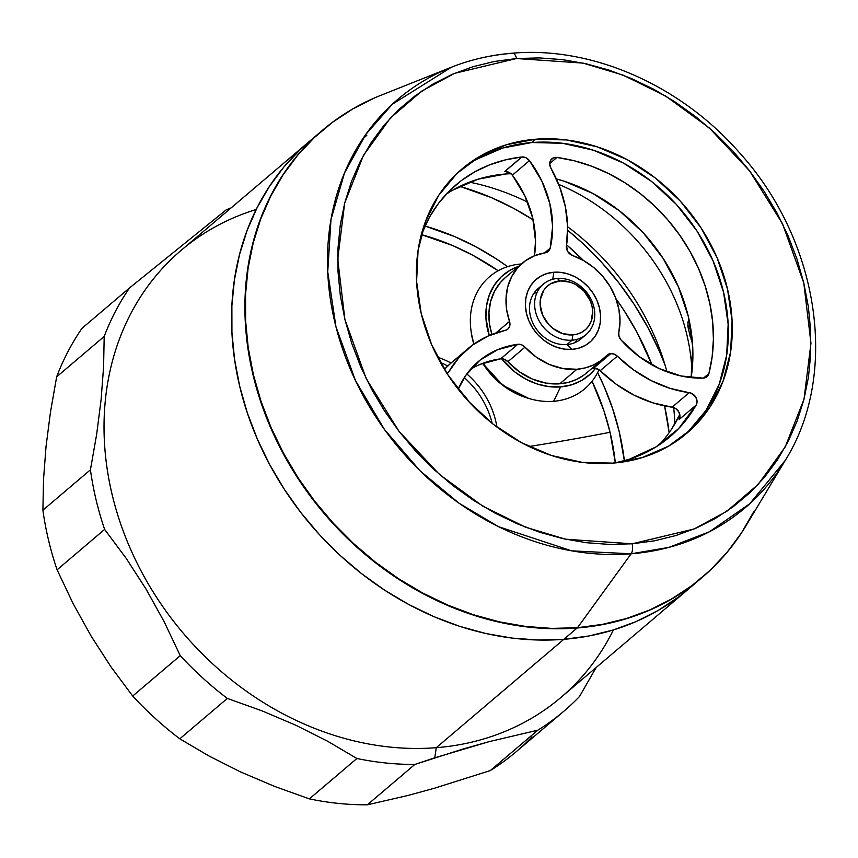 <?xml version="1.0" encoding="UTF-8"?>
<svg xmlns="http://www.w3.org/2000/svg" width="858" height="858" viewBox="0 0 858 858"><rect width="100%" height="100%" fill="white"/><g stroke="black" fill="none" stroke-linecap="round" stroke-linejoin="round"><path stroke-width="1.29" d="M374.689 97.876L352.928 108.837L332.69 122.147L314.189 137.698L297.597 155.33L283.065 174.871L270.742 196.139L260.757 218.919L253.185 243.007L248.101 268.157L245.57 294.144L245.602 320.699L248.209 347.576L253.357 374.506L260.993 401.244L271.053 427.531L283.44 453.099L298.026 477.713L314.671 501.136L333.226 523.144L353.507 543.522L375.311 562.076L398.434 578.624L422.662 593.007L447.747 605.083L473.444 614.746L499.528 621.889L525.729 626.458L551.801 628.399L577.498 627.702L631.134 553.796A8.258 3.84 -94.5 0 0 632.142 543.8L565.583 539.21L525.75 527.273L482.915 506.231L439.478 474.463L399.088 431.456L366.184 378.582L344.895 319.423L337.72 259.137L344.68 203.089L363.46 155.373L390.422 118.007L421.836 91.055L454.601 73.338L516.537 58.526L583.097 63.117L622.929 75.054L665.765 96.096L709.201 127.863L749.592 170.871L782.496 223.734L803.785 282.904L810.96 343.189L804 399.238L785.22 446.954L758.258 484.32L726.844 511.261L694.079 528.989L632.142 543.8A8.258 3.84 85.5 0 1 631.134 553.796L668.875 547.393L709.373 531.799L749.785 503.721L785.263 460.392A268.071 225.075 -130.4 0 1 631.134 553.796L577.498 627.702A293.307 246.267 49.6 0 0 746.149 525.504L785.263 460.392C839.703 373.487 819.09 239.607 738.695 151.845C679.772 84.792 591.709 46.235 512.462 53.185C491.001 54.912 470.592 59.61 451.265 67.289A268.071 225.075 -130.4 0 1 511.904 53.325A8.258 3.84 85.5 0 1 512.494 53.185A8.258 3.84 85.5 0 1 516.537 58.526L539.307 57.904L562.408 59.62L585.628 63.664L608.74 70.002L631.52 78.561L653.753 89.264L675.214 102.016L695.709 116.677L715.036 133.119L733.011 151.18L749.452 170.678L764.199 191.441L777.134 213.256L788.105 235.918L797.018 259.213L803.785 282.904L808.354 306.778L810.66 330.587L810.692 354.129L808.45 377.145L803.946 399.442L797.232 420.785L788.384 440.98L777.455 459.824L764.585 477.145L749.881 492.771L733.483 506.542L715.551 518.35L696.267 528.056L675.793 535.574L654.354 540.84L632.142 543.8L609.373 544.422L586.271 542.706L563.052 538.652L539.939 532.325L517.159 523.755L494.927 513.052L473.466 500.311L452.97 485.649L433.644 469.208L415.68 451.147L399.227 431.649L384.481 410.885L371.546 389.071L360.575 366.409L351.662 343.114L344.895 319.423L340.326 295.549L338.02 271.729L337.988 248.198L340.24 225.171L344.734 202.885L351.448 181.542L360.306 161.347L371.224 142.503L384.094 125.182L398.798 109.556L415.197 95.774L433.129 83.977L452.423 74.271L472.887 66.742L494.326 61.476L516.537 58.526A8.258 3.84 -94.5 0 0 512.494 53.185M476.147 159.534L502.681 148.026L531.821 142.535L535.757 139.2A173.509 145.678 -130.4 0 1 711.475 245.871A173.509 145.678 -130.4 0 1 686.69 433.387A173.509 145.678 -130.4 0 1 612.923 463.127A173.509 145.678 -130.4 0 1 437.205 356.456A173.509 145.678 -130.4 0 1 462.001 168.94A173.509 145.678 -130.4 0 1 535.757 139.2L531.821 142.535A173.509 145.678 49.6 0 0 460.049 170.635M451.265 67.289L392.331 104.236L365.83 134.384L344.476 173.026L330.995 219.509L327.735 271.847L335.971 326.823L355.48 380.587L384.438 429.461L420.002 470.763L458.966 503.174L498.519 526.673L571.643 550.847L631.134 553.796A268.071 225.075 -130.4 0 1 344.991 355.716A268.071 225.075 -130.4 0 1 451.265 67.289L380.695 95.377A293.307 246.267 49.6 0 0 264.414 410.971A293.307 246.267 49.6 0 0 577.498 627.702L602.563 624.356L626.748 618.414L649.838 609.931L671.61 598.97L691.838 585.66L710.349 570.109L726.94 552.477L741.462 532.936L753.785 511.668M684.673 435.06A173.509 145.678 49.6 0 0 706.853 247.876A173.509 145.678 49.6 0 0 531.821 142.535L562.44 143.275L593.371 150.204L623.412 163.063L651.426 181.36L676.319 204.386L697.146 231.263L713.095 260.95L723.562 292.321L728.152 324.152L726.672 355.223L719.186 384.352L705.995 410.414L687.58 432.4M535.757 139.2L506.617 144.691L480.083 156.188L457.164 173.262L438.76 195.259L425.557 221.31L418.071 250.439L416.602 281.521L421.181 313.352L431.649 344.712L447.608 374.399L468.425 401.276L493.329 424.302L521.332 442.599L551.372 455.459L582.303 462.387L612.923 463.127L642.063 457.636L668.596 446.128L691.516 429.054L709.92 407.067L723.122 381.006L730.608 351.887L732.089 320.806L727.498 288.974L717.031 257.614L701.072 227.917L680.255 201.051L655.351 178.014L627.348 159.727L597.307 146.868L566.377 139.929L535.757 139.2M557.357 278.496L559.984 280.898A28.915 24.281 -130.4 0 1 591.945 305.866A28.915 24.281 -130.4 0 1 572.844 334.888L572.061 340.197A33.044 27.746 49.6 0 0 593.875 307.025A33.044 27.746 49.6 0 0 557.357 278.496A33.044 27.746 -130.4 0 1 590.83 298.82A33.044 27.746 -130.4 0 1 586.1 334.534A33.044 27.746 -130.4 0 1 572.061 340.197L566.923 344.562L572.061 340.197A33.044 27.746 -130.4 0 1 538.588 319.884A33.044 27.746 -130.4 0 1 543.307 284.159A33.044 27.746 -130.4 0 1 557.357 278.496A33.044 27.746 49.6 0 0 535.531 311.669A33.044 27.746 49.6 0 0 572.061 340.197L572.844 334.888L562.591 333.612L552.917 328.421L548.766 324.581L542.631 315.154L540.122 304.622L540.368 299.442L543.822 290.24L546.889 286.583L550.707 283.73L559.984 280.898L570.248 282.175L575.246 284.32L584.073 291.205L590.197 300.632L591.945 305.866L592.706 311.164L591.216 321.203L589.017 325.547L585.95 329.215L582.121 332.057L577.702 333.976L572.844 334.888A28.915 24.281 -130.4 0 1 540.894 309.931A28.915 24.281 -130.4 0 1 559.984 280.898L557.357 278.496M520.924 264.007A73.531 61.744 -130.4 0 1 521.385 263.974A73.531 61.744 49.6 0 0 520.924 264.007L520.924 264.007A73.531 61.744 49.6 0 0 474.099 343.951A73.531 61.744 -130.4 0 1 470.881 329.611A73.531 61.744 -130.4 0 1 520.924 264.007M599.013 369.712A73.531 61.744 -130.4 0 1 553.635 401.297A73.531 61.744 49.6 0 0 599.013 369.712M560.564 386.894L553.635 401.297L560.564 386.894L548.927 386.615L537.162 383.987L525.75 379.097L515.1 372.147L501.716 358.762A65.959 55.373 -130.4 0 0 560.564 386.894A65.959 55.373 -130.4 0 0 595.57 368.232L590.433 373.949L581.724 380.437L571.643 384.813L560.564 386.894M528.678 398.402L502.831 385.371L482.711 363.342A71.053 59.663 49.6 0 0 527.809 398.155L529.558 398.67A73.531 61.744 -130.4 0 1 483.215 363.149A73.531 61.744 49.6 0 0 553.635 401.297A73.531 61.744 -130.4 0 1 529.558 398.67M470.881 329.611L471.106 331.424A71.053 59.663 49.6 0 0 472.544 339.35A71.053 59.663 49.6 0 0 473.841 344.122L472.544 339.35A71.053 59.663 -130.4 0 1 470.999 330.523M489.242 335.532L485.928 317.868L486.497 306.049L489.339 294.98L494.358 285.071L501.351 276.716L510.06 270.216L518.586 266.355A65.959 55.373 -130.4 0 0 489.242 335.532M691.956 371.525A190.036 159.556 49.6 0 0 558.708 184.427A190.036 159.556 -130.4 0 1 691.956 371.525M687.869 322.511L688.899 319.069L687.869 322.511L688.352 328.796A190.036 159.556 -130.4 0 1 690.197 336.508L692.309 341.141M674.838 423.895A231.338 194.24 49.6 0 0 673.659 407.55A231.338 194.24 -130.4 0 1 674.838 423.895M666.956 371.825A231.338 194.24 49.6 0 0 567.631 226.748A231.338 194.24 -130.4 0 1 666.956 371.825M527.638 202.166A231.338 194.24 49.6 0 0 469.455 182.153A231.338 194.24 -130.4 0 1 527.638 202.166M687.826 325.632L688.352 328.796L690.744 328.603L688.352 328.796A190.036 159.556 -130.4 0 1 690.197 336.508L691.838 336.379L690.197 336.508M692.299 341.13L691.076 339.253M613.427 629.933A293.307 246.267 -130.4 0 1 436.272 747.693L563.813 639.317A293.307 246.267 -130.4 0 1 266.752 458.998A293.307 246.267 -130.4 0 1 308.666 142.01A293.307 246.267 49.6 0 0 266.752 458.998A293.307 246.267 49.6 0 0 563.813 639.317L538.127 640.025L512.054 638.084L485.843 633.515L459.77 626.361L434.062 616.709L408.976 604.622L384.759 590.24L361.636 573.702L339.822 555.147L319.551 534.77L300.997 512.762L284.341 489.339L269.755 464.725L257.379 439.146L247.319 412.87L239.672 386.132L234.534 359.191L231.928 332.314L231.885 305.759L234.427 279.783L239.5 254.633L247.072 230.545L257.068 207.754L269.391 186.497L283.912 166.945L300.504 149.324L315.465 136.476A293.307 246.267 49.6 0 0 308.666 142.01A293.307 246.267 -130.4 0 1 315.454 136.476L300.504 149.324L283.912 166.945L269.391 186.497L257.068 207.754L247.072 230.545L239.5 254.633L234.427 279.783L231.885 305.759L231.928 332.314L234.534 359.191L239.672 386.132L247.319 412.87L257.379 439.146L269.755 464.725L284.341 489.339L300.997 512.762L319.551 534.77L339.822 555.147L361.636 573.702L384.759 590.24L408.976 604.622L434.062 616.709L459.77 626.361L485.843 633.515L512.054 638.084L538.127 640.025L563.813 639.317A293.307 246.267 49.6 0 0 688.502 589.049A293.307 246.267 -130.4 0 1 563.813 639.317L588.878 635.982L613.073 630.04L636.164 621.557L657.925 610.596L678.163 597.275L688.727 588.856L678.163 597.275L657.925 610.596L636.164 621.557L613.073 630.04L588.878 635.982L563.813 639.317L577.155 627.992L436.272 747.693L434.759 757.818L489.06 741.666L537.805 730.201A305.705 256.671 49.6 0 0 579.504 696.514L596.171 667.492L579.504 696.514A305.705 256.671 -130.4 0 1 563.856 711.218A305.705 256.671 -130.4 0 1 537.805 730.201L490.261 770.591L434.159 788.309L408 795.463L367.342 804.815L414.875 764.424A305.705 256.671 -130.4 0 1 356.907 758.493L309.373 798.884A305.705 256.671 49.6 0 0 367.342 804.815A305.705 256.671 -130.4 0 1 309.373 798.884L274.335 786.314L240.648 771.964L209.127 756.08L179.794 738.813L227.338 698.423A305.705 256.671 -130.4 0 1 180.234 655.651L132.7 696.042A305.705 256.671 49.6 0 0 179.794 738.813A305.705 256.671 -130.4 0 1 132.7 696.042L111.09 667.02L91.034 635.95L73.048 603.464L57.1 569.798L104.633 529.407A305.705 256.671 -130.4 0 1 90.433 469.809L42.9 510.199A305.705 256.671 49.6 0 0 57.1 569.798A305.705 256.671 -130.4 0 1 42.9 510.199L43.522 479.408L46.032 446.535L50.45 412.28L56.649 376.844L104.193 336.454A305.705 256.671 -130.4 0 1 129.537 287.923L82.003 328.314A305.705 256.671 49.6 0 0 56.649 376.844A305.705 256.671 -130.4 0 1 82.003 328.314L129.537 287.923A305.705 256.671 49.6 0 0 104.193 336.454L103.571 367.138L101.094 399.753L96.664 434.255L90.433 469.809A305.705 256.671 49.6 0 0 104.633 529.407L126.169 558.333L146.096 589.167L164.232 621.868L180.234 655.651A305.705 256.671 49.6 0 0 227.338 698.423L262.248 710.939L295.71 725.182L327.477 741.162L356.907 758.493A305.705 256.671 49.6 0 0 414.875 764.424L434.759 757.818L436.272 747.693A293.307 246.267 49.6 0 0 560.96 697.415L701.844 577.713A293.307 246.267 -130.4 0 1 577.155 627.992A293.307 246.267 -130.4 0 1 280.094 447.672A293.307 246.267 -130.4 0 1 322.007 130.673A293.307 246.267 -130.4 0 1 322.104 130.588M702.016 577.573L691.494 585.95L671.267 599.259L649.506 610.22L626.404 618.704L602.219 624.656L577.155 627.992L551.458 628.689L525.386 626.748L499.184 622.179L473.101 615.036L447.404 605.373L422.318 593.296L398.091 578.914L374.967 562.365L353.164 543.811L332.883 523.434L314.328 501.426L297.683 478.003L283.097 453.389L270.71 427.82L260.65 401.533L253.013 374.796L247.865 347.865L245.259 320.989L245.227 294.433L247.758 268.447L252.842 243.297L260.414 219.208L270.409 196.428L282.722 175.161L297.254 155.62L313.846 137.988L322.179 130.523M533.687 293.629A33.044 27.746 -130.4 0 1 537.076 292.428M540.905 286.529A33.044 27.746 49.6 0 0 532.593 322.447A33.044 27.746 49.6 0 0 566.923 344.562L572.179 349.367A41.313 34.685 -130.4 0 1 526.533 313.706A41.313 34.685 -130.4 0 1 553.807 272.243L552.756 279.268L553.807 272.243L546.868 273.541L540.551 276.287L535.102 280.351L530.716 285.585L527.573 291.784L525.793 298.723L525.439 306.124L526.533 313.706L529.021 321.171L532.818 328.239L537.784 334.641L543.704 340.122L550.375 344.476L557.528 347.544L564.896 349.185L572.179 349.367L579.118 348.058L585.435 345.313L590.894 341.248L595.28 336.014L598.423 329.815L600.203 322.876L600.557 315.476L599.463 307.904L596.964 300.429L593.168 293.361L588.213 286.969L582.282 281.478L575.621 277.123L568.468 274.067L561.1 272.415L553.807 272.243A41.313 34.685 -130.4 0 1 599.463 307.904A41.313 34.685 -130.4 0 1 572.179 349.367L566.923 344.562A33.044 27.746 -130.4 0 1 533.451 324.238A33.044 27.746 -130.4 0 1 538.181 288.524L543.307 284.159M521.964 156.96A8.258 6.939 -130.4 0 1 529.461 160.65L512.365 175.171A8.258 6.939 49.6 0 0 504.869 171.493L521.964 156.96A8.258 6.939 49.6 0 0 521.739 156.982L504.643 171.514L521.739 156.982L505.276 159.92L489.575 164.875L474.871 171.804L461.347 180.598L449.184 191.141L438.567 203.303L429.611 216.902L421.267 234.845A165.24 138.739 -130.4 0 1 456.006 184.878A165.24 138.739 -130.4 0 1 521.739 156.982A8.258 6.939 -130.4 0 1 521.964 156.96L504.869 171.493A8.258 6.939 49.6 0 0 504.643 171.514A8.258 6.939 49.6 0 1 504.869 171.493L508.944 172.319L512.365 175.171L529.461 160.65A102.617 86.154 -130.4 0 1 550.192 248.155L544.615 252.896L550.192 248.155L552.627 226.33L549.828 203.625L541.966 181.306L529.461 160.65L526.04 157.797L521.964 156.96M446.868 373.777L448.873 371.686A8.258 6.939 -130.4 0 1 447.565 373.262A8.258 6.939 -130.4 0 1 447.104 373.627M583.472 375.375L576.276 379.547L568.328 382.378L559.824 383.794L546.042 383.118L532.26 379.022L519.283 371.739L507.882 361.701L524.978 347.168L521.589 344.809L517.782 344.294L497.543 349.732L479.944 360.199L465.991 375.118L458.193 389.2A102.617 86.154 -130.4 0 1 478.464 361.422A102.617 86.154 -130.4 0 1 517.782 344.294A8.258 6.939 -130.4 0 1 524.978 347.168L536.379 357.207L549.356 364.489L563.148 368.597L576.919 369.262L585.424 367.846L593.382 365.015L600.579 360.843L606.842 355.426A8.258 6.939 -130.4 0 1 607.271 355.019A8.258 6.939 -130.4 0 1 610.789 353.603L593.682 368.136L598.745 369.53L616.312 384.309L634.051 395.13L652.852 402.842L672.125 407.185A8.258 6.939 49.6 0 1 679.086 419.562L679.944 415.862L678.785 411.894L675.922 408.719L672.125 407.185L689.231 392.653A8.258 6.939 -130.4 0 1 696.192 405.03L679.086 419.562L696.192 405.03A165.24 138.739 -130.4 0 1 669.991 436.733A165.24 138.739 -130.4 0 1 615.068 462.945L629.364 459.234L656.07 446.889L678.678 428.55L696.192 405.03L697.039 401.329L695.892 397.361L691.183 393.179L669.948 388.309L651.147 380.609L633.408 369.777L617.31 356.177L600.203 370.71A119.144 100.032 49.6 0 0 672.125 407.185L689.231 392.653A119.144 100.032 -130.4 0 1 617.31 356.177L614.21 354.15L610.789 353.603A8.258 6.939 -130.4 0 1 617.31 356.177L600.203 370.71A8.258 6.939 49.6 0 0 593.682 368.136L610.789 353.603L606.842 355.426A62.623 52.585 -130.4 0 1 603.549 358.526A62.623 52.585 -130.4 0 1 576.919 369.262A62.623 52.585 -130.4 0 1 524.978 347.168L507.882 361.701A62.623 52.585 49.6 0 0 559.824 383.794L576.919 369.262L559.824 383.794A62.623 52.585 49.6 0 0 586.443 373.058L603.549 358.526M452.702 190.165L477.981 179.215L505.727 173.981A165.24 138.739 49.6 0 1 510.96 173.67L505.727 173.981L508.108 171.965L505.727 173.981A165.24 138.739 49.6 0 0 446.246 194.187M572.64 255.566A62.623 52.585 -130.4 0 1 618.8 332.443L618.983 336.325L621.02 339.95L638.824 356.349L659.212 368.586L681.027 375.976L703.067 378.121A102.617 86.154 -130.4 0 1 621.02 339.95A8.258 6.939 -130.4 0 1 618.8 332.443L620.002 321.128L618.918 309.406L615.583 297.737L610.135 286.593L602.788 276.426L593.843 267.642L583.655 260.596L572.64 255.566A8.258 6.939 -130.4 0 1 566.473 245.838L567.814 251.673L572.64 255.566M550.879 168.071A119.144 100.032 -130.4 0 1 566.473 245.838L567.621 226.523L565.347 206.703L559.706 187.012L550.879 168.071A8.258 6.939 -130.4 0 1 551.887 158.816A8.258 6.939 -130.4 0 1 556.939 157.443L553.217 157.969L550.579 160.403L549.731 164.103L550.879 168.071M495.892 332.99L509.513 321.418A62.623 52.585 -130.4 0 1 522.447 263.074A62.623 52.585 -130.4 0 1 545.205 252.799L548.412 251.265L550.192 248.155A8.258 6.939 -130.4 0 1 548.208 251.437A8.258 6.939 -130.4 0 1 545.205 252.799L534.759 255.663L525.439 260.735L517.642 267.835L511.658 276.662L507.743 286.862L506.048 298.016L506.649 309.695L509.513 321.418A8.258 6.939 -130.4 0 1 507.807 329.107A8.258 6.939 -130.4 0 1 505.212 330.384L507.657 329.236L509.32 327.134L509.974 324.388L509.513 321.418L495.892 332.99M522.447 263.074L505.341 277.606A62.623 52.585 49.6 0 0 491.913 334.438L489.553 324.227L488.953 312.548L490.647 301.383L494.562 291.194L500.536 282.368L505.523 277.445M467.76 348.831A119.144 100.032 -130.4 0 1 505.212 330.384L487.955 336.1L472.49 345.098L459.33 357.078L448.873 371.686A119.144 100.032 -130.4 0 1 467.76 348.831L450.664 363.363A119.144 100.032 49.6 0 0 444.38 369.283L450.922 363.138M534.448 255.781A102.617 86.154 49.6 0 0 512.365 175.171L524.86 195.838L532.732 218.147L535.521 240.862L534.448 255.781M586.1 334.534L580.973 338.889A33.044 27.746 -130.4 0 1 566.923 344.562A33.044 27.746 49.6 0 0 583.386 336.529M480.437 364.253L500.686 358.826A8.258 6.939 49.6 0 1 507.882 361.701L504.493 359.341L500.686 358.826L517.782 344.294L500.686 358.826A102.617 86.154 49.6 0 0 470.474 369.358M671.6 429.097L679.793 414.586A165.24 138.739 49.6 0 1 659.223 444.852M691.14 377.617L692.706 346.943L688.341 316.623L678.367 286.754L663.17 258.483L643.339 232.883L619.637 210.961L592.964 193.533L564.35 181.285L556.37 178.914A165.24 138.739 49.6 0 1 691.14 377.617M703.067 378.121L706.788 376.812L708.901 373.52L712.151 356.724L713.406 339.307L712.633 321.514L709.845 303.571L705.083 285.735L698.412 268.222L689.918 251.287L679.708 235.156L667.942 220.045L654.751 206.145L640.336 193.661L624.871 182.754L608.579 173.563L591.677 166.227L574.388 160.821L556.939 157.443A165.24 138.739 -130.4 0 1 708.901 373.52L703.517 378.088L708.901 373.52A8.258 6.939 -130.4 0 1 706.949 376.683A8.258 6.939 -130.4 0 1 703.067 378.121M549.721 163.578L556.939 157.443L549.721 163.578M591.666 368.629A8.258 6.939 49.6 0 1 593.682 368.136L591.516 368.693M576.941 339.35A33.044 27.746 -130.4 0 1 575.203 342.503M531.971 736.904A305.705 256.671 -130.4 0 1 490.261 770.591A305.705 256.671 49.6 0 0 516.312 751.608L563.856 711.218M437.612 357.25A77.66 65.208 -130.4 0 1 438.127 357.421A77.66 65.208 -130.4 0 1 451.04 363.041A77.66 65.208 -130.4 0 0 437.612 357.25L438.127 357.421M496.9 427.037A77.66 65.208 -130.4 0 0 466.827 373.959A77.66 65.208 -130.4 0 1 496.814 426.501A77.66 65.208 -130.4 0 1 496.9 427.037L496.814 426.501M226.212 209.856A305.705 256.671 -130.4 0 1 231.124 207.893A305.705 256.671 49.6 0 0 226.212 209.856L129.537 287.923L226.212 209.856M322.007 130.673L181.124 250.375A293.307 246.267 49.6 0 0 139.211 567.363A293.307 246.267 49.6 0 0 436.272 747.693A293.307 246.267 -130.4 0 1 119.841 521.439A293.307 246.267 -130.4 0 1 256.199 209.491M665.122 365.336A274.303 230.309 49.6 0 0 567.664 230.234L582.443 243.093L601.415 262.151L618.757 282.732L634.33 304.633L647.972 327.659L659.555 351.576L665.122 365.336M527.734 202.402A274.303 230.309 49.6 0 0 525.664 201.212L527.734 202.402M669.143 432.689L664.575 405.898A260.264 218.522 -130.4 0 1 669.143 432.689M652.048 364.929L637.011 332.411L624.077 310.564L615.937 298.67A260.264 218.522 -130.4 0 1 652.048 364.929M583.515 260.51L566.612 244.83A260.264 218.522 -130.4 0 1 583.515 260.51M533.108 219.82L513.481 208.269L491.226 197.554L459.845 186.358A260.264 218.522 -130.4 0 1 533.108 219.82M492.202 423.423A77.66 65.208 49.6 0 0 464.307 377.627A77.66 65.208 -130.4 0 1 492.202 423.423M447.715 365.98A77.66 65.208 49.6 0 0 440.422 362.473A77.66 65.208 -130.4 0 1 447.715 365.98M469.927 402.895A88.406 74.228 49.6 0 0 458.29 388.964A88.406 74.228 -130.4 0 1 469.927 402.895M104.193 336.454L103.571 367.138L101.094 399.753L96.664 434.255L90.433 469.809L42.9 510.199L43.522 479.408L46.032 446.535L50.45 412.28L56.649 376.844L104.193 336.454M104.633 529.407L126.169 558.333L146.096 589.167L164.232 621.868L180.234 655.651L132.7 696.042L111.09 667.02L91.034 635.95L73.048 603.464L57.1 569.798L104.633 529.407M227.338 698.423L262.248 710.939L295.71 725.182L327.477 741.162L356.907 758.493L309.373 798.884L274.335 786.314L240.648 771.964L209.127 756.08L179.794 738.813L227.338 698.423M414.875 764.424L462.462 749.195L489.06 741.666L537.805 730.201L490.261 770.591L434.159 788.309L408 795.463L367.342 804.815L414.875 764.424M424.946 226.019A247.865 208.119 -130.4 0 1 507.593 266.645L496.578 259.062L476.104 246.911L454.912 236.701L424.946 226.019M597.629 372.608A247.865 208.119 -130.4 0 1 624.367 460.735L619.176 431.553L612.719 408.966L604.214 386.754L597.629 372.608M610.059 432.282A237.537 199.442 -130.4 0 1 615.325 462.891L610.059 432.282A680.855 191.581 -13.4 0 1 529.021 446.503A680.855 191.581 166.6 0 0 610.059 432.282L603.871 410.628L592.063 381.252A237.537 199.442 -130.4 0 1 610.059 432.282M421.353 234.599A237.537 199.442 -130.4 0 1 498.166 270.742L472.951 255.33L452.638 245.549L421.353 234.599M362.88 138.664L366.816 135.317"/></g></svg>
